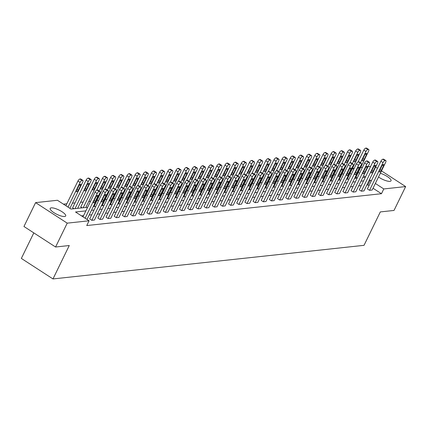 <?xml version="1.0" encoding="UTF-8"?>
<svg xmlns="http://www.w3.org/2000/svg" width="427" height="427" viewBox="0 0 427 427"><rect width="100%" height="100%" fill="white"/><g stroke="black" fill="none" stroke-linecap="round" stroke-linejoin="round"><path stroke-width="0.64" d="M380.324 173.282A8.62 2.391 -154 0 1 388.074 177.061A8.62 2.391 -154 0 1 391.041 180.808A8.62 2.391 -154 0 1 389.958 181.352A8.62 2.391 -154 0 1 378.509 176.997M64.616 216.51A8.62 2.391 -154 0 1 55.329 213.511A8.62 2.391 -154 0 1 50.199 208.408A8.62 2.391 -154 0 1 51.283 207.858A8.62 2.391 -154 0 1 60.57 210.863A8.62 2.391 -154 0 1 65.699 215.966A8.62 2.391 -154 0 1 64.616 216.51M33.808 232.886L21.35 258.426L52.98 278.938L364.028 245.328L380.318 211.92L394.014 210.442L405.65 186.578L383.793 188.942L375.354 183.466M52.98 278.938L69.27 245.53L55.579 247.009L23.955 226.497L35.59 202.633L57.448 200.274L70.999 209.059L87.658 207.26M343.799 173.853L341.968 174.051M335.633 174.734L333.797 174.931M327.466 175.62L325.63 175.817M319.3 176.5L317.464 176.698M311.128 177.381L309.297 177.579M302.962 178.267L301.126 178.465M294.795 179.148L292.959 179.345M286.629 180.029L284.793 180.226M278.457 180.915L276.627 181.112M270.291 181.795L268.46 181.993M262.125 182.676L260.289 182.879M253.958 183.562L252.122 183.759M245.792 184.443L243.956 184.64M237.62 185.323L235.789 185.526M229.454 186.209L227.618 186.407M221.287 187.09L219.451 187.288M213.121 187.971L211.285 188.174M204.949 188.857L203.119 189.054M196.783 189.737L194.947 189.935M188.617 190.623L186.78 190.821M180.45 191.504L178.614 191.702M172.284 192.385L170.448 192.582M164.112 193.271L162.281 193.468M155.946 194.152L154.11 194.349M147.779 195.032L145.943 195.23M139.613 195.918L137.777 196.116M131.441 196.799L129.611 196.996M123.275 197.68L121.439 197.877M115.109 198.566L113.272 198.763M106.942 199.446L105.106 199.644M98.776 200.327L96.94 200.53M90.604 201.213L88.773 201.411M83.185 202.014L80.602 202.291M75.019 202.894L72.435 203.177M66.847 203.78L63.426 204.149M352.462 168.398L354.298 168.195M360.628 167.512L362.464 167.315M368.053 166.711L370.631 166.434M375.6 167.09L377.457 168.297M381.482 170.901L405.65 186.578M55.579 247.009L67.22 223.15L35.59 202.633M377.649 161.475L375.509 160.088A2.21 0.854 -57 0 0 375.242 160.034L374.714 160.088A2.21 0.854 -57 0 0 372.739 162.111L359.23 189.812L361.365 191.195L374.874 163.498A2.21 0.854 123 0 1 376.854 161.475L377.377 161.422A2.21 0.854 123 0 1 377.649 161.475A2.21 0.854 123 0 1 377.495 163.215L363.985 190.912L361.365 191.195M361.311 163.237L359.176 161.854A2.21 0.854 -57 0 0 358.904 161.801L358.381 161.854A2.21 0.854 -57 0 0 356.401 163.877L342.892 191.574L345.032 192.961L358.541 165.265A2.21 0.854 123 0 1 360.516 163.242L361.039 163.183A2.21 0.854 123 0 1 361.311 163.237A2.21 0.854 123 0 1 361.157 164.982L347.647 192.678L345.032 192.961M344.979 165.003L342.844 163.616A2.21 0.854 -57 0 0 342.571 163.562L342.048 163.621A2.21 0.854 -57 0 0 340.068 165.644L326.559 193.34L328.694 194.728L342.203 167.026A2.21 0.854 123 0 1 344.183 165.009L344.706 164.95A2.21 0.854 123 0 1 344.979 165.003A2.21 0.854 123 0 1 344.824 166.743L331.315 194.445L328.694 194.728M328.641 166.77L326.506 165.382A2.21 0.854 -57 0 0 326.233 165.329L325.71 165.388A2.21 0.854 -57 0 0 323.73 167.405L310.221 195.107L312.361 196.489L325.87 168.793A2.21 0.854 123 0 1 327.845 166.77L328.374 166.717A2.21 0.854 123 0 1 328.641 166.77A2.21 0.854 123 0 1 328.486 168.51L314.977 196.207L312.361 196.489M312.308 168.532L310.173 167.149A2.21 0.854 -57 0 0 309.901 167.096L309.378 167.149A2.21 0.854 -57 0 0 307.397 169.172L293.888 196.868L296.023 198.256L309.532 170.56A2.21 0.854 123 0 1 311.513 168.537L312.036 168.478A2.21 0.854 123 0 1 312.308 168.532A2.21 0.854 123 0 1 312.153 170.277L298.644 197.973L296.023 198.256M295.975 170.298L293.835 168.911A2.21 0.854 -57 0 0 293.562 168.857L293.039 168.916A2.21 0.854 -57 0 0 291.065 170.939L277.555 198.635L279.69 200.023L293.2 172.321A2.21 0.854 123 0 1 295.18 170.304L295.703 170.245A2.21 0.854 123 0 1 295.975 170.298A2.21 0.854 123 0 1 295.815 172.038L282.306 199.74L279.69 200.023M279.637 172.065L277.502 170.677A2.21 0.854 -57 0 0 277.23 170.624L276.707 170.683A2.21 0.854 -57 0 0 274.726 172.7L261.217 200.402L263.352 201.79L276.867 174.088A2.21 0.854 123 0 1 278.842 172.065L279.365 172.012A2.21 0.854 123 0 1 279.637 172.065A2.21 0.854 123 0 1 279.482 173.805L265.973 201.507L263.352 201.79M263.304 173.832L261.164 172.444A2.21 0.854 -57 0 0 260.892 172.391L260.369 172.444A2.21 0.854 -57 0 0 258.394 174.467L244.884 202.168L247.019 203.551L260.529 175.855A2.21 0.854 123 0 1 262.509 173.832L263.032 173.773A2.21 0.854 123 0 1 263.304 173.832A2.21 0.854 123 0 1 263.149 175.572L249.635 203.268L247.019 203.551M246.966 175.593L244.831 174.211A2.21 0.854 -57 0 0 244.559 174.152L244.036 174.211A2.21 0.854 -57 0 0 242.056 176.234L228.546 203.93L230.687 205.318L244.196 177.621A2.21 0.854 123 0 1 246.171 175.598L246.694 175.54A2.21 0.854 123 0 1 246.966 175.593A2.21 0.854 123 0 1 246.811 177.338L233.302 205.035L230.687 205.318M230.633 177.36L228.493 175.972A2.21 0.854 -57 0 0 228.221 175.919L227.698 175.977A2.21 0.854 -57 0 0 225.723 178L212.214 205.697L214.349 207.084L227.858 179.383A2.21 0.854 123 0 1 229.838 177.36L230.361 177.306A2.21 0.854 123 0 1 230.633 177.36A2.21 0.854 123 0 1 230.479 179.1L216.969 206.801L214.349 207.084M214.295 179.126L212.16 177.739A2.21 0.854 -57 0 0 211.888 177.685L211.365 177.739A2.21 0.854 -57 0 0 209.385 179.762L195.876 207.463L198.016 208.846L211.525 181.149A2.21 0.854 123 0 1 213.5 179.126L214.023 179.068A2.21 0.854 123 0 1 214.295 179.126A2.21 0.854 123 0 1 214.14 180.867L200.631 208.563L198.016 208.846M197.963 180.888L195.828 179.505A2.21 0.854 -57 0 0 195.555 179.452L195.032 179.505A2.21 0.854 -57 0 0 193.052 181.528L179.543 209.225L181.678 210.612L195.187 182.916A2.21 0.854 123 0 1 197.167 180.893L197.69 180.834A2.21 0.854 123 0 1 197.963 180.888A2.21 0.854 123 0 1 197.808 182.633L184.299 210.33L181.678 210.612M181.624 182.655L179.489 181.267A2.21 0.854 -57 0 0 179.217 181.213L178.694 181.272A2.21 0.854 -57 0 0 176.714 183.295L163.205 210.991L165.345 212.379L178.854 184.677A2.21 0.854 123 0 1 180.829 182.655L181.358 182.601A2.21 0.854 123 0 1 181.624 182.655A2.21 0.854 123 0 1 181.47 184.395L167.96 212.096L165.345 212.379M165.292 184.421L163.157 183.034A2.21 0.854 -57 0 0 162.884 182.98L162.361 183.034A2.21 0.854 -57 0 0 160.381 185.056L146.872 212.758L149.007 214.14L162.516 186.444A2.21 0.854 123 0 1 164.496 184.421L165.019 184.368A2.21 0.854 123 0 1 165.292 184.421A2.21 0.854 123 0 1 165.137 186.161L151.628 213.858L149.007 214.14M148.959 186.183L146.819 184.8A2.21 0.854 -57 0 0 146.546 184.747L146.023 184.8A2.21 0.854 -57 0 0 144.048 186.823L130.534 214.519L132.674 215.907L146.183 188.211A2.21 0.854 123 0 1 148.164 186.188L148.687 186.129A2.21 0.854 123 0 1 148.959 186.183A2.21 0.854 123 0 1 148.799 187.928L135.29 215.624L132.674 215.907M132.621 187.949L130.486 186.562A2.21 0.854 -57 0 0 130.214 186.508L129.691 186.567A2.21 0.854 -57 0 0 127.71 188.59L114.201 216.286L116.336 217.674L129.845 189.972A2.21 0.854 123 0 1 131.826 187.955L132.349 187.896A2.21 0.854 123 0 1 132.621 187.949A2.21 0.854 123 0 1 132.466 189.689L118.957 217.391L116.336 217.674M116.288 189.716L114.148 188.328A2.21 0.854 -57 0 0 113.876 188.275L113.352 188.334A2.21 0.854 -57 0 0 111.378 190.351L97.868 218.053L100.003 219.441L113.513 191.739A2.21 0.854 123 0 1 115.493 189.716L116.016 189.663A2.21 0.854 123 0 1 116.288 189.716A2.21 0.854 123 0 1 116.133 191.456L102.619 219.158L100.003 219.441M369.003 185.633L367.914 184.928L366.846 185.04M361.258 185.644L358.68 185.926M353.092 186.53L350.514 186.807M344.925 187.41L342.342 187.688M336.759 188.291L334.176 188.574M328.587 189.177L326.009 189.455M320.421 190.058L317.843 190.335M312.254 190.938L309.676 191.221M304.088 191.824L301.505 192.102M295.922 192.705L293.338 192.983M287.75 193.591L285.172 193.869M279.584 194.472L277.006 194.749M271.417 195.352L268.834 195.63M263.251 196.239L260.667 196.516M255.079 197.119L252.501 197.397M246.913 198L244.335 198.283M238.746 198.886L236.168 199.163M230.58 199.767L227.997 200.044M222.414 200.647L219.83 200.93M214.242 201.533L211.664 201.811M206.076 202.414L203.498 202.692M197.909 203.295L195.326 203.578M189.743 204.181L187.159 204.458M181.571 205.061L178.993 205.339M173.405 205.942L170.827 206.225M165.238 206.828L162.66 207.106M157.072 207.709L154.489 207.986M148.906 208.589L146.322 208.872M140.734 209.476L138.156 209.753M132.567 210.356L129.989 210.634M124.401 211.237L121.818 211.52M116.235 212.123L113.651 212.4M108.063 213.004L105.485 213.281M99.897 213.89L97.319 214.167M91.73 214.77L89.152 215.048M83.564 215.651L81.504 215.875M85.891 210.879L75.531 212L89.078 220.786L86.75 225.557L381.466 193.714L373.022 188.243M108.116 190.597L105.981 189.214A2.21 0.854 -57 0 0 105.709 189.156L105.186 189.214A2.21 0.854 -57 0 0 103.206 191.237L89.697 218.934L91.837 220.321L105.346 192.62A2.21 0.854 123 0 1 107.321 190.602L107.85 190.543A2.21 0.854 123 0 1 108.116 190.597A2.21 0.854 123 0 1 107.962 192.337L94.452 220.038L91.837 220.321M124.454 188.83L122.319 187.448A2.21 0.854 -57 0 0 122.047 187.394L121.519 187.448A2.21 0.854 -57 0 0 119.544 189.471L106.035 217.172L108.17 218.555L121.679 190.858A2.21 0.854 123 0 1 123.659 188.835L124.182 188.777A2.21 0.854 123 0 1 124.454 188.83A2.21 0.854 123 0 1 124.3 190.575L110.79 218.272L108.17 218.555M140.787 187.069L138.652 185.681A2.21 0.854 -57 0 0 138.38 185.628L137.857 185.686A2.21 0.854 -57 0 0 135.877 187.704L122.368 215.405L124.508 216.788L138.017 189.092A2.21 0.854 123 0 1 139.992 187.069L140.515 187.015A2.21 0.854 123 0 1 140.787 187.069A2.21 0.854 123 0 1 140.632 188.809L127.123 216.51L124.508 216.788M157.125 185.302L154.985 183.914A2.21 0.854 -57 0 0 154.713 183.861L154.19 183.92A2.21 0.854 -57 0 0 152.215 185.942L138.706 213.639L140.841 215.027L154.35 187.325A2.21 0.854 123 0 1 156.33 185.307L156.853 185.249A2.21 0.854 123 0 1 157.125 185.302A2.21 0.854 123 0 1 156.971 187.042L143.461 214.744L140.841 215.027M173.458 183.535L171.323 182.153A2.21 0.854 -57 0 0 171.051 182.099L170.528 182.153A2.21 0.854 -57 0 0 168.548 184.176L155.038 211.872L157.179 213.26L170.688 185.564A2.21 0.854 123 0 1 172.663 183.541L173.186 183.482A2.21 0.854 123 0 1 173.458 183.535A2.21 0.854 123 0 1 173.303 185.281L159.794 212.977L157.179 213.26M189.796 181.774L187.656 180.386A2.21 0.854 -57 0 0 187.384 180.333L186.861 180.386A2.21 0.854 -57 0 0 184.886 182.409L171.376 210.111L173.511 211.493L187.021 183.797A2.21 0.854 123 0 1 189.001 181.774L189.524 181.721A2.21 0.854 123 0 1 189.796 181.774A2.21 0.854 123 0 1 189.641 183.514L176.127 211.21L173.511 211.493M206.129 180.007L203.994 178.619A2.21 0.854 -57 0 0 203.722 178.566L203.199 178.625A2.21 0.854 -57 0 0 201.218 180.648L187.709 208.344L189.844 209.732L203.359 182.03A2.21 0.854 123 0 1 205.334 180.007L205.857 179.954A2.21 0.854 123 0 1 206.129 180.007A2.21 0.854 123 0 1 205.974 181.747L192.465 209.449L189.844 209.732M222.467 178.24L220.327 176.858A2.21 0.854 -57 0 0 220.054 176.799L219.531 176.858A2.21 0.854 -57 0 0 217.556 178.881L204.042 206.577L206.182 207.965L219.691 180.269A2.21 0.854 123 0 1 221.672 178.246L222.195 178.187A2.21 0.854 123 0 1 222.467 178.24A2.21 0.854 123 0 1 222.307 179.986L208.798 207.682L206.182 207.965M238.8 176.479L236.665 175.091A2.21 0.854 -57 0 0 236.393 175.038L235.869 175.091A2.21 0.854 -57 0 0 233.889 177.114L220.38 204.816L222.515 206.198L236.024 178.502A2.21 0.854 123 0 1 238.004 176.479L238.528 176.42A2.21 0.854 123 0 1 238.8 176.479A2.21 0.854 123 0 1 238.645 178.219L225.136 205.915L222.515 206.198M255.132 174.712L252.997 173.325A2.21 0.854 -57 0 0 252.725 173.271L252.202 173.33A2.21 0.854 -57 0 0 250.222 175.353L236.713 203.049L238.853 204.437L252.362 176.735A2.21 0.854 123 0 1 254.337 174.712L254.866 174.659A2.21 0.854 123 0 1 255.132 174.712A2.21 0.854 123 0 1 254.978 176.452L241.468 204.154L238.853 204.437M271.471 172.946L269.336 171.563A2.21 0.854 -57 0 0 269.063 171.505L268.54 171.563A2.21 0.854 -57 0 0 266.56 173.586L253.051 201.282L255.186 202.67L268.695 174.969A2.21 0.854 123 0 1 270.675 172.951L271.198 172.892A2.21 0.854 123 0 1 271.471 172.946A2.21 0.854 123 0 1 271.316 174.686L257.807 202.387L255.186 202.67M287.803 171.184L285.668 169.797A2.21 0.854 -57 0 0 285.396 169.743L284.873 169.797A2.21 0.854 -57 0 0 282.893 171.819L269.384 199.521L271.524 200.903L285.033 173.207A2.21 0.854 123 0 1 287.008 171.184L287.531 171.126A2.21 0.854 123 0 1 287.803 171.184A2.21 0.854 123 0 1 287.649 172.924L274.139 200.621L271.524 200.903M304.141 169.418L302.001 168.03A2.21 0.854 -57 0 0 301.729 167.976L301.206 168.035A2.21 0.854 -57 0 0 299.231 170.053L285.722 197.754L287.857 199.142L301.366 171.44A2.21 0.854 123 0 1 303.346 169.418L303.869 169.364A2.21 0.854 123 0 1 304.141 169.418A2.21 0.854 123 0 1 303.987 171.158L290.477 198.859L287.857 199.142M320.474 167.651L318.339 166.263A2.21 0.854 -57 0 0 318.067 166.21L317.544 166.268A2.21 0.854 -57 0 0 315.564 168.291L302.054 195.988L304.195 197.375L317.704 169.674A2.21 0.854 123 0 1 319.679 167.656L320.202 167.597A2.21 0.854 123 0 1 320.474 167.651A2.21 0.854 123 0 1 320.319 169.391L306.81 197.093L304.195 197.375M336.812 165.884L334.672 164.502A2.21 0.854 -57 0 0 334.4 164.448L333.877 164.502A2.21 0.854 -57 0 0 331.902 166.525L318.393 194.221L320.528 195.609L334.037 167.912A2.21 0.854 123 0 1 336.017 165.889L336.54 165.831A2.21 0.854 123 0 1 336.812 165.884A2.21 0.854 123 0 1 336.657 167.63L323.143 195.326L320.528 195.609M353.145 164.123L351.01 162.735A2.21 0.854 -57 0 0 350.738 162.682L350.215 162.735A2.21 0.854 -57 0 0 348.235 164.758L334.725 192.46L336.86 193.842L350.375 166.146A2.21 0.854 123 0 1 352.35 164.123L352.873 164.069A2.21 0.854 123 0 1 353.145 164.123A2.21 0.854 123 0 1 352.99 165.863L339.481 193.559L336.86 193.842M369.483 162.356L367.343 160.968A2.21 0.854 -57 0 0 367.071 160.915L366.547 160.974A2.21 0.854 -57 0 0 364.573 162.997L351.063 190.693L353.198 192.081L366.708 164.379A2.21 0.854 123 0 1 368.688 162.356L369.211 162.303A2.21 0.854 123 0 1 369.483 162.356A2.21 0.854 123 0 1 369.323 164.096L355.814 191.798L353.198 192.081M385.816 160.589L383.681 159.207A2.21 0.854 -57 0 0 383.409 159.148L382.886 159.207A2.21 0.854 -57 0 0 380.905 161.23L367.396 188.926L369.531 190.314L383.04 162.618A2.21 0.854 123 0 1 385.021 160.595L385.544 160.536A2.21 0.854 123 0 1 385.816 160.589A2.21 0.854 123 0 1 385.661 162.335L372.152 190.031L369.531 190.314M381.466 193.714L383.793 188.942M89.078 220.786L67.22 223.15M371.33 180.861L370.241 180.157L369.174 180.269M365.453 177.05L363.596 175.844M359.577 173.234L358.253 172.38M353.695 169.423L352.376 168.569M93.241 206.657L95.824 206.38M101.412 205.777L103.991 205.494M109.579 204.891L112.157 204.613M117.745 204.01L120.323 203.732M125.912 203.129L128.495 202.846M134.078 202.243L136.661 201.966M142.25 201.363L144.828 201.085M150.416 200.482L152.994 200.199M158.582 199.596L161.166 199.318M166.749 198.715L169.332 198.438M174.921 197.834L177.499 197.552M183.087 196.948L185.665 196.671M191.253 196.068L193.831 195.79M199.42 195.187L202.003 194.904M207.586 194.301L210.169 194.023M215.758 193.42L218.336 193.143M223.924 192.534L226.502 192.257M232.091 191.654L234.674 191.376M240.257 190.773L242.84 190.495M248.429 189.887L251.007 189.609M256.595 189.006L259.173 188.729M264.761 188.126L267.339 187.843M272.928 187.239L275.511 186.962M281.094 186.359L283.677 186.081M289.266 185.478L291.844 185.195M297.432 184.592L300.01 184.315M305.599 183.711L308.182 183.434M313.765 182.831L316.348 182.548M321.937 181.945L324.515 181.667M330.103 181.064L332.681 180.786M338.269 180.183L340.847 179.9M346.436 179.297L349.019 179.02M354.602 178.417L357.185 178.139M362.774 177.536L365.352 177.253M363.585 180.872L361.007 181.155M355.419 181.758L352.841 182.035M347.252 182.639L344.674 182.916M339.086 183.519L336.503 183.802M330.92 184.405L328.336 184.683M322.748 185.286L320.17 185.564M314.582 186.167L312.004 186.45M306.415 187.053L303.832 187.33M298.249 187.933L295.665 188.211M290.077 188.814L287.499 189.097M281.911 189.7L279.333 189.978M273.744 190.581L271.166 190.858M265.578 191.461L262.995 191.744M257.412 192.347L254.828 192.625M249.24 193.228L246.662 193.506M241.074 194.114L238.496 194.392M232.907 194.995L230.324 195.272M224.741 195.876L222.157 196.153M216.569 196.762L213.991 197.039M208.403 197.642L205.825 197.92M200.236 198.523L197.658 198.801M192.07 199.409L189.487 199.687M183.904 200.29L181.32 200.567M175.732 201.17L173.154 201.453M167.565 202.056L164.987 202.334M159.399 202.937L156.816 203.215M151.233 203.818L148.649 204.101M143.061 204.704L140.483 204.981M134.895 205.584L132.317 205.862M126.728 206.465L124.15 206.748M118.562 207.351L115.979 207.629M110.39 208.232L107.812 208.509M102.224 209.113L99.646 209.395M94.057 209.999L91.479 210.276M357.25 178.011L355.926 177.152M351.368 174.195L350.049 173.341M82.144 207.858L80.767 206.962L94.276 179.265A2.21 0.854 -57 0 1 96.256 177.242L96.78 177.189A2.21 0.854 -57 0 1 97.052 177.242L99.192 178.625A2.21 0.854 123 0 0 98.92 178.571L98.391 178.63A2.21 0.854 123 0 0 96.417 180.653L94.276 179.265M73.978 208.739L72.601 207.848L86.11 180.146A2.21 0.854 -57 0 1 88.09 178.123L88.613 178.07A2.21 0.854 -57 0 1 88.885 178.123L91.02 179.511A2.21 0.854 123 0 0 90.748 179.457L90.225 179.511A2.21 0.854 123 0 0 88.25 181.534L86.11 180.146M367.914 184.928L370.241 180.157M85.122 218.224L97.18 193.506A2.21 0.854 123 0 1 99.155 191.483L99.678 191.424A2.21 0.854 123 0 1 99.95 191.483A2.21 0.854 123 0 1 99.795 193.223L87.007 219.446M99.95 191.483L97.815 190.095A2.21 0.854 -57 0 0 97.543 190.042L97.02 190.095A2.21 0.854 -57 0 0 95.04 192.118L82.987 216.836M95.974 196.89A1.767 0.683 -57 0 1 97.772 195.315A1.767 0.683 -57 0 1 97.65 196.708L95.413 201.288A1.767 0.683 -57 0 1 93.614 202.862A1.767 0.683 -57 0 1 93.737 201.469L95.974 196.89M68.026 207.132L80.079 182.414A2.21 0.854 123 0 1 82.059 180.397L82.582 180.338A2.21 0.854 123 0 1 82.854 180.391A2.21 0.854 123 0 1 82.699 182.132L69.911 208.355M65.886 205.745L77.944 181.032A2.21 0.854 -57 0 1 79.924 179.009L80.447 178.95A2.21 0.854 -57 0 1 80.719 179.004L82.854 180.391M78.878 185.804L76.641 190.383A1.767 0.683 123 0 0 76.518 191.776A1.767 0.683 123 0 0 78.317 190.202L80.554 185.622A1.767 0.683 123 0 0 80.676 184.229A1.767 0.683 123 0 0 78.878 185.804M104.14 196.009A1.767 0.683 -57 0 1 105.939 194.434A1.767 0.683 -57 0 1 105.816 195.828L103.58 200.407A1.767 0.683 -57 0 1 101.781 201.982A1.767 0.683 -57 0 1 101.904 200.589L104.14 196.009M112.306 195.123A1.767 0.683 -57 0 1 114.11 193.548A1.767 0.683 -57 0 1 113.982 194.942L111.751 199.526A1.767 0.683 -57 0 1 109.947 201.101A1.767 0.683 -57 0 1 110.075 199.708L112.306 195.123M91.02 179.511A2.21 0.854 123 0 1 90.866 181.251L77.655 208.344M75.035 208.627L88.25 181.534M87.044 184.918L84.808 189.503A1.767 0.683 123 0 0 84.685 190.896A1.767 0.683 123 0 0 86.484 189.321L88.72 184.736A1.767 0.683 123 0 0 88.843 183.343A1.767 0.683 123 0 0 87.044 184.918M99.192 178.625A2.21 0.854 123 0 1 99.032 180.37L85.822 207.458M83.201 207.741L96.417 180.653M95.21 184.037L92.979 188.617A1.767 0.683 123 0 0 92.851 190.01A1.767 0.683 123 0 0 94.65 188.435L96.886 183.856A1.767 0.683 123 0 0 97.009 182.462A1.767 0.683 123 0 0 95.21 184.037M120.478 194.242A1.767 0.683 -57 0 1 122.277 192.668A1.767 0.683 -57 0 1 122.149 194.061L119.918 198.64A1.767 0.683 -57 0 1 118.119 200.215A1.767 0.683 -57 0 1 118.242 198.822L120.478 194.242M99.133 190.949L104.583 179.767A2.21 0.854 123 0 1 106.563 177.744L107.086 177.691A2.21 0.854 123 0 1 107.358 177.744A2.21 0.854 123 0 1 107.204 179.484L93.988 206.577M96.678 190.212L102.448 178.385A2.21 0.854 -57 0 1 104.423 176.362L104.946 176.303A2.21 0.854 -57 0 1 105.218 176.356L107.358 177.744M103.377 183.156L101.146 187.736A1.767 0.683 123 0 0 101.018 189.129A1.767 0.683 123 0 0 102.822 187.554L105.053 182.975A1.767 0.683 123 0 0 105.181 181.582A1.767 0.683 123 0 0 103.377 183.156M128.644 193.362A1.767 0.683 -57 0 1 130.443 191.787A1.767 0.683 -57 0 1 130.32 193.18L128.084 197.76A1.767 0.683 -57 0 1 126.285 199.334A1.767 0.683 -57 0 1 126.408 197.941L128.644 193.362M107.3 190.068L112.749 178.886A2.21 0.854 123 0 1 114.73 176.863L115.253 176.81A2.21 0.854 123 0 1 115.525 176.863A2.21 0.854 123 0 1 115.37 178.603L102.154 205.697M104.845 189.326L110.614 177.499A2.21 0.854 -57 0 1 112.595 175.476L113.118 175.422A2.21 0.854 -57 0 1 113.39 175.476L115.525 176.863M111.548 182.27L109.312 186.855A1.767 0.683 123 0 0 109.189 188.248A1.767 0.683 123 0 0 110.988 186.674L113.224 182.089A1.767 0.683 123 0 0 113.347 180.696A1.767 0.683 123 0 0 111.548 182.27M136.811 192.476A1.767 0.683 -57 0 1 138.61 190.901A1.767 0.683 -57 0 1 138.487 192.294L136.25 196.879A1.767 0.683 -57 0 1 134.452 198.454A1.767 0.683 -57 0 1 134.574 197.06L136.811 192.476M115.466 189.182L120.921 178.006A2.21 0.854 123 0 1 122.896 175.983L123.419 175.924A2.21 0.854 123 0 1 123.691 175.977A2.21 0.854 123 0 1 123.536 177.723L110.321 204.811M113.011 188.446L118.781 176.618A2.21 0.854 -57 0 1 120.761 174.595L121.284 174.536A2.21 0.854 -57 0 1 121.556 174.595L123.691 175.977M119.715 181.39L117.478 185.969A1.767 0.683 123 0 0 117.356 187.362A1.767 0.683 123 0 0 119.154 185.788L121.391 181.208A1.767 0.683 123 0 0 121.514 179.815A1.767 0.683 123 0 0 119.715 181.39M144.977 191.595A1.767 0.683 -57 0 1 146.776 190.02A1.767 0.683 -57 0 1 146.653 191.413L144.417 195.993A1.767 0.683 -57 0 1 142.618 197.568A1.767 0.683 -57 0 1 142.746 196.174L144.977 191.595M123.633 188.302L129.087 177.12A2.21 0.854 123 0 1 131.062 175.097L131.585 175.043A2.21 0.854 123 0 1 131.858 175.097A2.21 0.854 123 0 1 131.703 176.837L118.492 203.93M121.183 187.56L126.947 175.737A2.21 0.854 -57 0 1 128.927 173.714L129.45 173.656A2.21 0.854 -57 0 1 129.723 173.709L131.858 175.097M127.881 180.504L125.645 185.088A1.767 0.683 123 0 0 125.522 186.482A1.767 0.683 123 0 0 127.321 184.907L129.557 180.327A1.767 0.683 123 0 0 129.68 178.934A1.767 0.683 123 0 0 127.881 180.504M153.144 190.714A1.767 0.683 -57 0 1 154.948 189.14A1.767 0.683 -57 0 1 154.82 190.533L152.588 195.112A1.767 0.683 -57 0 1 150.784 196.687A1.767 0.683 -57 0 1 150.912 195.294L153.144 190.714M131.799 187.416L137.254 176.239A2.21 0.854 123 0 1 139.234 174.216L139.757 174.157A2.21 0.854 123 0 1 140.029 174.216A2.21 0.854 123 0 1 139.869 175.956L126.659 203.049M129.349 186.679L135.119 174.851A2.21 0.854 -57 0 1 137.094 172.828L137.617 172.775A2.21 0.854 -57 0 1 137.889 172.828L140.029 174.216M136.048 179.623L133.816 184.202A1.767 0.683 123 0 0 133.688 185.596A1.767 0.683 123 0 0 135.492 184.026L137.724 179.441A1.767 0.683 123 0 0 137.852 178.048A1.767 0.683 123 0 0 136.048 179.623M161.315 189.828A1.767 0.683 -57 0 1 163.114 188.254A1.767 0.683 -57 0 1 162.991 189.647L160.755 194.232A1.767 0.683 -57 0 1 158.956 195.806A1.767 0.683 -57 0 1 159.079 194.413L161.315 189.828M139.971 186.535L145.42 175.358A2.21 0.854 123 0 1 147.4 173.335L147.923 173.277A2.21 0.854 123 0 1 148.196 173.33A2.21 0.854 123 0 1 148.041 175.075L134.825 202.163M137.515 185.798L143.285 173.97A2.21 0.854 -57 0 1 145.26 171.948L145.788 171.889A2.21 0.854 -57 0 1 146.055 171.948L148.196 173.33M144.219 178.742L141.983 183.322A1.767 0.683 123 0 0 141.86 184.715A1.767 0.683 123 0 0 143.659 183.14L145.89 178.561A1.767 0.683 123 0 0 146.018 177.168A1.767 0.683 123 0 0 144.219 178.742M169.482 188.947A1.767 0.683 -57 0 1 171.28 187.373A1.767 0.683 -57 0 1 171.158 188.766L168.921 193.346A1.767 0.683 -57 0 1 167.122 194.92A1.767 0.683 -57 0 1 167.245 193.527L169.482 188.947M177.648 188.067A1.767 0.683 -57 0 1 179.447 186.492A1.767 0.683 -57 0 1 179.324 187.885L177.088 192.465A1.767 0.683 -57 0 1 175.289 194.039A1.767 0.683 -57 0 1 175.412 192.646L177.648 188.067M185.814 187.181A1.767 0.683 -57 0 1 187.618 185.606A1.767 0.683 -57 0 1 187.49 186.999L185.259 191.584A1.767 0.683 -57 0 1 183.455 193.159A1.767 0.683 -57 0 1 183.583 191.766L185.814 187.181M193.986 186.3A1.767 0.683 -57 0 1 195.785 184.726A1.767 0.683 -57 0 1 195.657 186.119L193.426 190.698A1.767 0.683 -57 0 1 191.627 192.273A1.767 0.683 -57 0 1 191.75 190.88L193.986 186.3M202.152 185.419A1.767 0.683 -57 0 1 203.951 183.845A1.767 0.683 -57 0 1 203.828 185.238L201.592 189.818A1.767 0.683 -57 0 1 199.793 191.392A1.767 0.683 -57 0 1 199.916 189.999L202.152 185.419M210.319 184.533A1.767 0.683 -57 0 1 212.118 182.959A1.767 0.683 -57 0 1 211.995 184.352L209.758 188.937A1.767 0.683 -57 0 1 207.96 190.511A1.767 0.683 -57 0 1 208.082 189.118L210.319 184.533M218.485 183.653A1.767 0.683 -57 0 1 220.284 182.078A1.767 0.683 -57 0 1 220.161 183.471L217.925 188.051A1.767 0.683 -57 0 1 216.126 189.625A1.767 0.683 -57 0 1 216.254 188.232L218.485 183.653M226.652 182.767A1.767 0.683 -57 0 1 228.456 181.197A1.767 0.683 -57 0 1 228.328 182.591L226.096 187.17A1.767 0.683 -57 0 1 224.292 188.745A1.767 0.683 -57 0 1 224.421 187.352L226.652 182.767M234.823 181.886A1.767 0.683 -57 0 1 236.622 180.311A1.767 0.683 -57 0 1 236.499 181.705L234.263 186.289A1.767 0.683 -57 0 1 232.464 187.859A1.767 0.683 -57 0 1 232.587 186.466L234.823 181.886M242.99 181.005A1.767 0.683 -57 0 1 244.788 179.431A1.767 0.683 -57 0 1 244.666 180.824L242.429 185.403A1.767 0.683 -57 0 1 240.631 186.978A1.767 0.683 -57 0 1 240.753 185.585L242.99 181.005M148.137 185.654L153.587 174.472A2.21 0.854 123 0 1 155.567 172.449L156.09 172.396A2.21 0.854 123 0 1 156.362 172.449A2.21 0.854 123 0 1 156.207 174.189L142.992 201.282M145.682 184.912L151.452 173.09A2.21 0.854 -57 0 1 153.432 171.067L153.955 171.008A2.21 0.854 -57 0 1 154.227 171.062L156.362 172.449M152.386 177.856L150.149 182.441A1.767 0.683 123 0 0 150.026 183.834A1.767 0.683 123 0 0 151.825 182.26L154.062 177.68A1.767 0.683 123 0 0 154.184 176.282A1.767 0.683 123 0 0 152.386 177.856M156.303 184.768L161.758 173.592A2.21 0.854 123 0 1 163.733 171.569L164.256 171.51A2.21 0.854 123 0 1 164.528 171.569A2.21 0.854 123 0 1 164.374 173.309L151.163 200.396M153.848 184.032L159.618 172.204A2.21 0.854 -57 0 1 161.598 170.181L162.121 170.127A2.21 0.854 -57 0 1 162.393 170.181L164.528 171.569M160.552 176.975L158.316 181.555A1.767 0.683 123 0 0 158.193 182.948A1.767 0.683 123 0 0 159.992 181.379L162.228 176.794A1.767 0.683 123 0 0 162.351 175.401A1.767 0.683 123 0 0 160.552 176.975M164.47 183.888L169.925 172.711A2.21 0.854 123 0 1 171.905 170.688L172.428 170.629A2.21 0.854 123 0 1 172.7 170.683A2.21 0.854 123 0 1 172.54 172.428L159.33 199.516M162.02 183.151L167.784 171.323A2.21 0.854 -57 0 1 169.765 169.3L170.288 169.241A2.21 0.854 -57 0 1 170.56 169.3L172.7 170.683M168.718 176.095L166.487 180.674A1.767 0.683 123 0 0 166.359 182.067A1.767 0.683 123 0 0 168.158 180.493L170.394 175.913A1.767 0.683 123 0 0 170.517 174.52A1.767 0.683 123 0 0 168.718 176.095M172.641 183.007L178.091 171.825A2.21 0.854 123 0 1 180.071 169.802L180.594 169.749A2.21 0.854 123 0 1 180.867 169.802A2.21 0.854 123 0 1 180.712 171.542L167.496 198.635M170.186 182.265L175.956 170.437A2.21 0.854 -57 0 1 177.931 168.419L178.454 168.361A2.21 0.854 -57 0 1 178.726 168.414L180.867 169.802M176.885 175.209L174.654 179.794A1.767 0.683 123 0 0 174.526 181.187A1.767 0.683 123 0 0 176.33 179.612L178.561 175.027A1.767 0.683 123 0 0 178.689 173.634A1.767 0.683 123 0 0 176.885 175.209M180.808 182.121L186.257 170.944A2.21 0.854 123 0 1 188.238 168.921L188.761 168.862A2.21 0.854 123 0 1 189.033 168.921A2.21 0.854 123 0 1 188.878 170.661L175.662 197.749M178.353 181.384L184.122 169.556A2.21 0.854 -57 0 1 186.103 167.533L186.626 167.48A2.21 0.854 -57 0 1 186.898 167.533L189.033 168.921M185.056 174.328L182.82 178.908A1.767 0.683 123 0 0 182.697 180.301A1.767 0.683 123 0 0 184.496 178.726L186.732 174.147A1.767 0.683 123 0 0 186.855 172.754A1.767 0.683 123 0 0 185.056 174.328M188.974 181.24L194.429 170.058A2.21 0.854 123 0 1 196.404 168.041L196.927 167.982A2.21 0.854 123 0 1 197.199 168.035A2.21 0.854 123 0 1 197.044 169.775L183.829 196.868M186.519 180.504L192.289 168.676A2.21 0.854 -57 0 1 194.269 166.653L194.792 166.594A2.21 0.854 -57 0 1 195.064 166.653L197.199 168.035M193.223 173.447L190.986 178.027A1.767 0.683 123 0 0 190.864 179.42A1.767 0.683 123 0 0 192.662 177.845L194.899 173.266A1.767 0.683 123 0 0 195.022 171.873A1.767 0.683 123 0 0 193.223 173.447M197.141 180.359L202.595 169.177A2.21 0.854 123 0 1 204.57 167.154L205.093 167.101A2.21 0.854 123 0 1 205.366 167.154A2.21 0.854 123 0 1 205.211 168.895L192.001 195.988M194.691 179.618L200.455 167.79A2.21 0.854 -57 0 1 202.435 165.772L202.958 165.713A2.21 0.854 -57 0 1 203.231 165.767L205.366 167.154M201.389 172.561L199.153 177.146A1.767 0.683 123 0 0 199.03 178.539A1.767 0.683 123 0 0 200.829 176.965L203.065 172.38A1.767 0.683 123 0 0 203.188 170.987A1.767 0.683 123 0 0 201.389 172.561M205.307 179.473L210.762 168.297A2.21 0.854 123 0 1 212.742 166.274L213.265 166.215A2.21 0.854 123 0 1 213.537 166.274A2.21 0.854 123 0 1 213.377 168.014L200.167 195.102M202.857 178.737L208.627 166.909A2.21 0.854 -57 0 1 210.602 164.886L211.125 164.833A2.21 0.854 -57 0 1 211.397 164.886L213.537 166.274M209.556 171.681L207.325 176.26A1.767 0.683 123 0 0 207.196 177.653A1.767 0.683 123 0 0 209 176.079L211.232 171.499A1.767 0.683 123 0 0 211.36 170.106A1.767 0.683 123 0 0 209.556 171.681M213.479 178.593L218.928 167.411A2.21 0.854 123 0 1 220.908 165.393L221.432 165.334A2.21 0.854 123 0 1 221.704 165.388A2.21 0.854 123 0 1 221.549 167.128L208.333 194.221M211.023 177.856L216.793 166.028A2.21 0.854 -57 0 1 218.768 164.005L219.297 163.947A2.21 0.854 -57 0 1 219.563 164L221.704 165.388M217.727 170.8L215.491 175.38A1.767 0.683 123 0 0 215.368 176.773A1.767 0.683 123 0 0 217.167 175.198L219.398 170.619A1.767 0.683 123 0 0 219.526 169.225A1.767 0.683 123 0 0 217.727 170.8M221.645 177.712L227.095 166.53A2.21 0.854 123 0 1 229.075 164.507L229.598 164.454A2.21 0.854 123 0 1 229.87 164.507A2.21 0.854 123 0 1 229.715 166.247L216.5 193.34M219.19 176.97L224.96 165.142A2.21 0.854 -57 0 1 226.94 163.125L227.463 163.066A2.21 0.854 -57 0 1 227.735 163.119L229.87 164.507M225.894 169.914L223.657 174.499A1.767 0.683 123 0 0 223.534 175.892A1.767 0.683 123 0 0 225.333 174.317L227.57 169.732A1.767 0.683 123 0 0 227.692 168.339A1.767 0.683 123 0 0 225.894 169.914M251.156 180.119A1.767 0.683 -57 0 1 252.955 178.545A1.767 0.683 -57 0 1 252.832 179.938L250.596 184.523A1.767 0.683 -57 0 1 248.797 186.097A1.767 0.683 -57 0 1 248.92 184.704L251.156 180.119M229.811 176.826L235.266 165.649A2.21 0.854 123 0 1 237.241 163.626L237.764 163.568A2.21 0.854 123 0 1 238.036 163.621A2.21 0.854 123 0 1 237.882 165.366L224.671 192.454M227.356 176.089L233.126 164.262A2.21 0.854 -57 0 1 235.106 162.239L235.629 162.185A2.21 0.854 -57 0 1 235.901 162.239L238.036 163.621M234.06 169.033L231.824 173.613A1.767 0.683 123 0 0 231.701 175.006A1.767 0.683 123 0 0 233.5 173.431L235.736 168.852A1.767 0.683 123 0 0 235.859 167.459A1.767 0.683 123 0 0 234.06 169.033M259.322 179.239A1.767 0.683 -57 0 1 261.127 177.664A1.767 0.683 -57 0 1 260.998 179.057L258.767 183.637A1.767 0.683 -57 0 1 256.963 185.211A1.767 0.683 -57 0 1 257.091 183.818L259.322 179.239M237.978 175.945L243.433 164.763A2.21 0.854 123 0 1 245.413 162.746L245.936 162.687A2.21 0.854 123 0 1 246.208 162.74A2.21 0.854 123 0 1 246.048 164.48L232.838 191.574M235.528 175.209L241.298 163.381A2.21 0.854 -57 0 1 243.273 161.358L243.796 161.299A2.21 0.854 -57 0 1 244.068 161.353L246.208 162.74M242.226 168.153L239.995 172.732A1.767 0.683 123 0 0 239.867 174.125A1.767 0.683 123 0 0 241.666 172.551L243.902 167.971A1.767 0.683 123 0 0 244.025 166.578A1.767 0.683 123 0 0 242.226 168.153M267.494 178.358A1.767 0.683 -57 0 1 269.293 176.783A1.767 0.683 -57 0 1 269.165 178.176L266.934 182.756A1.767 0.683 -57 0 1 265.135 184.331A1.767 0.683 -57 0 1 265.258 182.937L267.494 178.358M246.149 175.065L251.599 163.883A2.21 0.854 123 0 1 253.579 161.86L254.102 161.806A2.21 0.854 123 0 1 254.375 161.86A2.21 0.854 123 0 1 254.22 163.6L241.004 190.693M243.694 174.323L249.464 162.495A2.21 0.854 -57 0 1 251.439 160.472L251.962 160.419A2.21 0.854 -57 0 1 252.234 160.472L254.375 161.86M250.393 167.267L248.162 171.851A1.767 0.683 123 0 0 248.034 173.245A1.767 0.683 123 0 0 249.838 171.67L252.069 167.085A1.767 0.683 123 0 0 252.197 165.692A1.767 0.683 123 0 0 250.393 167.267M275.661 177.472A1.767 0.683 -57 0 1 277.459 175.897A1.767 0.683 -57 0 1 277.337 177.29L275.1 181.875A1.767 0.683 -57 0 1 273.301 183.45A1.767 0.683 -57 0 1 273.424 182.057L275.661 177.472M254.316 174.179L259.765 163.002A2.21 0.854 123 0 1 261.746 160.979L262.269 160.92A2.21 0.854 123 0 1 262.541 160.974A2.21 0.854 123 0 1 262.386 162.719L249.171 189.807M251.861 173.442L257.63 161.614A2.21 0.854 -57 0 1 259.611 159.591L260.134 159.538A2.21 0.854 -57 0 1 260.406 159.591L262.541 160.974M258.565 166.386L256.328 170.965A1.767 0.683 123 0 0 256.205 172.359A1.767 0.683 123 0 0 258.004 170.784L260.24 166.204A1.767 0.683 123 0 0 260.363 164.811A1.767 0.683 123 0 0 258.565 166.386M283.827 176.591A1.767 0.683 -57 0 1 285.626 175.017A1.767 0.683 -57 0 1 285.503 176.41L283.266 180.989A1.767 0.683 -57 0 1 281.468 182.564A1.767 0.683 -57 0 1 281.59 181.171L283.827 176.591M262.482 173.298L267.937 162.116A2.21 0.854 123 0 1 269.912 160.093L270.435 160.04A2.21 0.854 123 0 1 270.707 160.093A2.21 0.854 123 0 1 270.553 161.833L257.337 188.926M260.027 172.561L265.797 160.733A2.21 0.854 -57 0 1 267.777 158.711L268.3 158.652A2.21 0.854 -57 0 1 268.572 158.705L270.707 160.093M266.731 165.505L264.494 170.085A1.767 0.683 123 0 0 264.372 171.478A1.767 0.683 123 0 0 266.17 169.903L268.407 165.324A1.767 0.683 123 0 0 268.53 163.931A1.767 0.683 123 0 0 266.731 165.505M291.993 175.71A1.767 0.683 -57 0 1 293.792 174.136A1.767 0.683 -57 0 1 293.669 175.529L291.438 180.109A1.767 0.683 -57 0 1 289.634 181.683A1.767 0.683 -57 0 1 289.762 180.29L291.993 175.71M270.649 172.417L276.104 161.235A2.21 0.854 123 0 1 278.078 159.212L278.601 159.159A2.21 0.854 123 0 1 278.874 159.212A2.21 0.854 123 0 1 278.719 160.952L265.509 188.045M268.199 171.675L273.963 159.847A2.21 0.854 -57 0 1 275.943 157.825L276.466 157.771A2.21 0.854 -57 0 1 276.739 157.825L278.874 159.212M274.897 164.619L272.661 169.204A1.767 0.683 123 0 0 272.538 170.597A1.767 0.683 123 0 0 274.337 169.023L276.573 164.438A1.767 0.683 123 0 0 276.696 163.045A1.767 0.683 123 0 0 274.897 164.619M300.16 174.824A1.767 0.683 -57 0 1 301.964 173.25A1.767 0.683 -57 0 1 301.836 174.643L299.605 179.228A1.767 0.683 -57 0 1 297.8 180.802A1.767 0.683 -57 0 1 297.929 179.409L300.16 174.824M278.815 171.531L284.27 160.355A2.21 0.854 123 0 1 286.25 158.332L286.773 158.273A2.21 0.854 123 0 1 287.045 158.326A2.21 0.854 123 0 1 286.885 160.072L273.675 187.159M276.365 170.795L282.135 158.967A2.21 0.854 -57 0 1 284.11 156.944L284.633 156.89A2.21 0.854 -57 0 1 284.905 156.944L287.045 158.326M283.064 163.738L280.833 168.318A1.767 0.683 123 0 0 280.704 169.711A1.767 0.683 123 0 0 282.509 168.137L284.74 163.557A1.767 0.683 123 0 0 284.868 162.164A1.767 0.683 123 0 0 283.064 163.738M308.331 173.944A1.767 0.683 -57 0 1 310.13 172.369A1.767 0.683 -57 0 1 310.007 173.762L307.771 178.342A1.767 0.683 -57 0 1 305.972 179.916A1.767 0.683 -57 0 1 306.095 178.523L308.331 173.944M286.987 170.651L292.436 159.468A2.21 0.854 123 0 1 294.416 157.446L294.94 157.392A2.21 0.854 123 0 1 295.212 157.446A2.21 0.854 123 0 1 295.057 159.186L281.841 186.279M284.531 169.914L290.301 158.086A2.21 0.854 -57 0 1 292.276 156.063L292.805 156.004A2.21 0.854 -57 0 1 293.071 156.058L295.212 157.446M291.235 162.858L288.999 167.437A1.767 0.683 123 0 0 288.876 168.83A1.767 0.683 123 0 0 290.675 167.256L292.906 162.676A1.767 0.683 123 0 0 293.034 161.283A1.767 0.683 123 0 0 291.235 162.858M316.498 173.063A1.767 0.683 -57 0 1 318.296 171.489A1.767 0.683 -57 0 1 318.174 172.882L315.937 177.461A1.767 0.683 -57 0 1 314.139 179.036A1.767 0.683 -57 0 1 314.261 177.643L316.498 173.063M295.153 169.765L300.603 158.588A2.21 0.854 123 0 1 302.583 156.565L303.106 156.506A2.21 0.854 123 0 1 303.378 156.565A2.21 0.854 123 0 1 303.223 158.305L290.008 185.398M292.698 169.028L298.468 157.2A2.21 0.854 -57 0 1 300.448 155.177L300.971 155.124A2.21 0.854 -57 0 1 301.243 155.177L303.378 156.565M299.402 161.972L297.165 166.557A1.767 0.683 123 0 0 297.043 167.95A1.767 0.683 123 0 0 298.841 166.375L301.078 161.79A1.767 0.683 123 0 0 301.2 160.397A1.767 0.683 123 0 0 299.402 161.972M324.664 172.177A1.767 0.683 -57 0 1 326.463 170.603A1.767 0.683 -57 0 1 326.34 171.996L324.104 176.581A1.767 0.683 -57 0 1 322.305 178.155A1.767 0.683 -57 0 1 322.433 176.762L324.664 172.177M303.319 168.884L308.774 157.707A2.21 0.854 123 0 1 310.749 155.684L311.272 155.625A2.21 0.854 123 0 1 311.545 155.679A2.21 0.854 123 0 1 311.39 157.424L298.179 184.512M300.87 168.147L306.634 156.319A2.21 0.854 -57 0 1 308.614 154.296L309.137 154.238A2.21 0.854 -57 0 1 309.41 154.296L311.545 155.679M307.568 161.091L305.332 165.671A1.767 0.683 123 0 0 305.209 167.064A1.767 0.683 123 0 0 307.008 165.489L309.244 160.91A1.767 0.683 123 0 0 309.367 159.517A1.767 0.683 123 0 0 307.568 161.091M332.83 171.296A1.767 0.683 -57 0 1 334.635 169.722A1.767 0.683 -57 0 1 334.506 171.115L332.275 175.694A1.767 0.683 -57 0 1 330.471 177.269A1.767 0.683 -57 0 1 330.599 175.876L332.83 171.296M311.486 168.003L316.941 156.821A2.21 0.854 123 0 1 318.921 154.798L319.444 154.745A2.21 0.854 123 0 1 319.716 154.798A2.21 0.854 123 0 1 319.556 156.538L306.346 183.631M309.036 167.261L314.806 155.439A2.21 0.854 -57 0 1 316.781 153.416L317.304 153.357A2.21 0.854 -57 0 1 317.576 153.41L319.716 154.798M315.734 160.205L313.503 164.79A1.767 0.683 123 0 0 313.375 166.183A1.767 0.683 123 0 0 315.174 164.608L317.41 160.029A1.767 0.683 123 0 0 317.533 158.636A1.767 0.683 123 0 0 315.734 160.205M341.002 170.416A1.767 0.683 -57 0 1 342.801 168.841A1.767 0.683 -57 0 1 342.673 170.234L340.442 174.814A1.767 0.683 -57 0 1 338.643 176.388A1.767 0.683 -57 0 1 338.766 174.995L341.002 170.416M319.658 167.117L325.107 155.94A2.21 0.854 123 0 1 327.087 153.917L327.61 153.859A2.21 0.854 123 0 1 327.883 153.917A2.21 0.854 123 0 1 327.728 155.658L314.512 182.751M317.202 166.381L322.972 154.553A2.21 0.854 -57 0 1 324.947 152.53L325.47 152.476A2.21 0.854 -57 0 1 325.742 152.53L327.883 153.917M323.901 159.324L321.67 163.904A1.767 0.683 123 0 0 321.542 165.297A1.767 0.683 123 0 0 323.346 163.728L325.577 159.143A1.767 0.683 123 0 0 325.705 157.75A1.767 0.683 123 0 0 323.901 159.324M349.169 169.53A1.767 0.683 -57 0 1 350.967 167.955A1.767 0.683 -57 0 1 350.845 169.348L348.608 173.933A1.767 0.683 -57 0 1 346.809 175.508A1.767 0.683 -57 0 1 346.932 174.115L349.169 169.53M327.824 166.236L333.273 155.06A2.21 0.854 123 0 1 335.254 153.037L335.777 152.978A2.21 0.854 123 0 1 336.049 153.031A2.21 0.854 123 0 1 335.894 154.777L322.679 181.865M325.369 165.5L331.138 153.672A2.21 0.854 -57 0 1 333.119 151.649L333.642 151.59A2.21 0.854 -57 0 1 333.914 151.649L336.049 153.031M332.073 158.444L329.836 163.023A1.767 0.683 123 0 0 329.713 164.416A1.767 0.683 123 0 0 331.512 162.842L333.749 158.262A1.767 0.683 123 0 0 333.871 156.869A1.767 0.683 123 0 0 332.073 158.444M357.335 168.649A1.767 0.683 -57 0 1 359.134 167.074A1.767 0.683 -57 0 1 359.011 168.468L356.775 173.047A1.767 0.683 -57 0 1 354.976 174.622A1.767 0.683 -57 0 1 355.099 173.229L357.335 168.649M335.99 165.356L341.445 154.174A2.21 0.854 123 0 1 343.42 152.151L343.943 152.097A2.21 0.854 123 0 1 344.215 152.151A2.21 0.854 123 0 1 344.061 153.891L330.845 180.984M333.535 164.614L339.305 152.791A2.21 0.854 -57 0 1 341.285 150.768L341.808 150.71A2.21 0.854 -57 0 1 342.08 150.763L344.215 152.151M340.239 157.558L338.003 162.143A1.767 0.683 123 0 0 337.88 163.536A1.767 0.683 123 0 0 339.678 161.961L341.915 157.376A1.767 0.683 123 0 0 342.038 155.983A1.767 0.683 123 0 0 340.239 157.558M365.501 167.768A1.767 0.683 -57 0 1 367.3 166.194A1.767 0.683 -57 0 1 367.177 167.587L364.946 172.166A1.767 0.683 -57 0 1 363.142 173.741A1.767 0.683 -57 0 1 363.27 172.348L365.501 167.768M344.157 164.47L349.612 153.293A2.21 0.854 123 0 1 351.586 151.27L352.115 151.211A2.21 0.854 123 0 1 352.382 151.27A2.21 0.854 123 0 1 352.227 153.01L339.017 180.098M341.707 163.733L347.471 151.905A2.21 0.854 -57 0 1 349.451 149.882L349.975 149.829A2.21 0.854 -57 0 1 350.247 149.882L352.382 151.27M348.405 156.677L346.169 161.257A1.767 0.683 123 0 0 346.046 162.65A1.767 0.683 123 0 0 347.845 161.075L350.081 156.495A1.767 0.683 123 0 0 350.204 155.102A1.767 0.683 123 0 0 348.405 156.677M373.668 166.882A1.767 0.683 -57 0 1 375.472 165.308A1.767 0.683 -57 0 1 375.344 166.701L373.113 171.286A1.767 0.683 -57 0 1 371.314 172.86A1.767 0.683 -57 0 1 371.437 171.467L373.668 166.882M352.323 163.589L357.778 152.407A2.21 0.854 123 0 1 359.758 150.389L360.281 150.331A2.21 0.854 123 0 1 360.553 150.384A2.21 0.854 123 0 1 360.393 152.124L347.183 179.217M349.873 162.852L355.643 151.025A2.21 0.854 -57 0 1 357.618 149.002L358.141 148.943A2.21 0.854 -57 0 1 358.413 149.002L360.553 150.384M356.572 155.796L354.341 160.376A1.767 0.683 123 0 0 354.213 161.769A1.767 0.683 123 0 0 356.017 160.194L358.248 155.615A1.767 0.683 123 0 0 358.376 154.222A1.767 0.683 123 0 0 356.572 155.796M381.839 166.002A1.767 0.683 -57 0 1 383.638 164.427A1.767 0.683 -57 0 1 383.515 165.82L381.279 170.4A1.767 0.683 -57 0 1 379.48 171.974A1.767 0.683 -57 0 1 379.603 170.581L381.839 166.002M360.495 162.708L365.944 151.526A2.21 0.854 123 0 1 367.925 149.503L368.448 149.45A2.21 0.854 123 0 1 368.72 149.503A2.21 0.854 123 0 1 368.565 151.243L355.349 178.337M358.039 161.966L363.809 150.139A2.21 0.854 -57 0 1 365.784 148.121L366.313 148.062A2.21 0.854 -57 0 1 366.579 148.116L368.72 149.503M364.743 154.91L362.507 159.495A1.767 0.683 123 0 0 362.384 160.888A1.767 0.683 123 0 0 364.183 159.314L366.414 154.729A1.767 0.683 123 0 0 366.542 153.336A1.767 0.683 123 0 0 364.743 154.91M95.04 192.118L97.18 193.506M97.02 190.095L99.155 191.483M97.543 190.042L99.678 191.424M97.65 196.708L96.55 195.998M95.413 201.288L94.207 200.509M80.079 182.414L77.944 181.032M82.582 180.338L80.447 178.95M82.059 180.397L79.924 179.009M79.454 184.907L80.554 185.622M77.111 189.417L78.317 190.202M103.206 191.237L105.346 192.62M105.186 189.214L107.321 190.602M105.709 189.156L107.85 190.543M105.816 195.828L104.722 195.118M103.58 200.407L102.373 199.628M111.378 190.351L113.513 191.739M113.352 188.334L115.493 189.716M113.876 188.275L116.016 189.663M113.982 194.942L112.888 194.232M111.751 199.526L110.545 198.742M90.748 179.457L88.613 178.07M90.225 179.511L88.09 178.123M87.62 184.026L88.72 184.736M85.277 188.537L86.484 189.321M98.92 178.571L96.78 177.189M98.391 178.63L96.256 177.242M95.792 183.146L96.886 183.856M93.449 187.656L94.65 188.435M119.544 189.471L121.679 190.858M121.519 187.448L123.659 188.835M122.047 187.394L124.182 188.777M122.149 194.061L121.054 193.351M119.918 198.64L118.711 197.861M104.583 179.767L102.448 178.385M107.086 177.691L104.946 176.303M106.563 177.744L104.423 176.362M103.958 182.26L105.053 182.975M101.615 186.77L102.822 187.554M127.71 188.59L129.845 189.972M129.691 186.567L131.826 187.955M130.214 186.508L132.349 187.896M130.32 193.18L129.221 192.465M128.084 197.76L126.878 196.98M112.749 178.886L110.614 177.499M115.253 176.81L113.118 175.422M114.73 176.863L112.595 175.476M112.125 181.379L113.224 182.089M109.782 185.889L110.988 186.674M135.877 187.704L138.017 189.092M137.857 185.686L139.992 187.069M138.38 185.628L140.515 187.015M138.487 192.294L137.387 191.584M136.25 196.879L135.044 196.094M120.921 178.006L118.781 176.618M123.419 175.924L121.284 174.536M122.896 175.983L120.761 174.595M120.291 180.498L121.391 181.208M117.948 185.008L119.154 185.788M144.048 186.823L146.183 188.211M146.023 184.8L148.164 186.188M146.546 184.747L148.687 186.129M146.653 191.413L145.559 190.704M144.417 195.993L143.216 195.214M129.087 177.12L126.947 175.737M131.585 175.043L129.45 173.656M131.062 175.097L128.927 173.714M128.458 179.612L129.557 180.327M126.114 184.122L127.321 184.907M152.215 185.942L154.35 187.325M154.19 183.92L156.33 185.307M154.713 183.861L156.853 185.249M154.82 190.533L153.725 189.818M152.588 195.112L151.382 194.333M137.254 176.239L135.119 174.851M139.757 174.157L137.617 172.775M139.234 174.216L137.094 172.828M136.629 178.732L137.724 179.441M134.286 183.242L135.492 184.026M160.381 185.056L162.516 186.444M162.361 183.034L164.496 184.421M162.884 182.98L165.019 184.368M162.991 189.647L161.892 188.937M160.755 194.232L159.549 193.447M145.42 175.358L143.285 173.97M147.923 173.277L145.788 171.889M147.4 173.335L145.26 171.948M144.796 177.851L145.89 178.561M142.453 182.361L143.659 183.14M168.548 184.176L170.688 185.564M170.528 182.153L172.663 183.541M171.051 182.099L173.186 183.482M171.158 188.766L170.058 188.056M168.921 193.346L167.715 192.566M176.714 183.295L178.854 184.677M178.694 181.272L180.829 182.655M179.217 181.213L181.358 182.601M179.324 187.885L178.23 187.17M177.088 192.465L175.881 191.68M184.886 182.409L187.021 183.797M186.861 180.386L189.001 181.774M187.384 180.333L189.524 181.721M187.49 186.999L186.396 186.289M185.259 191.584L184.053 190.8M193.052 181.528L195.187 182.916M195.032 179.505L197.167 180.893M195.555 179.452L197.69 180.834M195.657 186.119L194.563 185.409M193.426 190.698L192.219 189.919M201.218 180.648L203.359 182.03M203.199 178.625L205.334 180.007M203.722 178.566L205.857 179.954M203.828 185.238L202.729 184.523M201.592 189.818L200.386 189.033M209.385 179.762L211.525 181.149M211.365 177.739L213.5 179.126M211.888 177.685L214.023 179.068M211.995 184.352L210.895 183.642M209.758 188.937L208.552 188.152M217.556 178.881L219.691 180.269M219.531 176.858L221.672 178.246M220.054 176.799L222.195 178.187M220.161 183.471L219.067 182.761M217.925 188.051L216.724 187.272M225.723 178L227.858 179.383M227.698 175.977L229.838 177.36M228.221 175.919L230.361 177.306M228.328 182.591L227.233 181.875M226.096 187.17L224.89 186.385M233.889 177.114L236.024 178.502M235.869 175.091L238.004 176.479M236.393 175.038L238.528 176.42M236.499 181.705L235.4 180.995M234.263 186.289L233.057 185.505M242.056 176.234L244.196 177.621M244.036 174.211L246.171 175.598M244.559 174.152L246.694 175.54M244.666 180.824L243.566 180.114M242.429 185.403L241.223 184.624M153.587 174.472L151.452 173.09M156.09 172.396L153.955 171.008M155.567 172.449L153.432 171.067M152.962 176.965L154.062 177.68M150.619 181.475L151.825 182.26M161.758 173.592L159.618 172.204M164.256 171.51L162.121 170.127M163.733 171.569L161.598 170.181M161.128 176.084L162.228 176.794M158.785 180.594L159.992 181.379M169.925 172.711L167.784 171.323M172.428 170.629L170.288 169.241M171.905 170.688L169.765 169.3M169.3 175.203L170.394 175.913M166.957 179.714L168.158 180.493M178.091 171.825L175.956 170.437M180.594 169.749L178.454 168.361M180.071 169.802L177.931 168.419M177.467 174.317L178.561 175.027M175.123 178.828L176.33 179.612M186.257 170.944L184.122 169.556M188.761 168.862L186.626 167.48M188.238 168.921L186.103 167.533M185.633 173.437L186.732 174.147M183.29 177.947L184.496 178.726M194.429 170.058L192.289 168.676M196.927 167.982L194.792 166.594M196.404 168.041L194.269 166.653M193.799 172.556L194.899 173.266M191.456 177.066L192.662 177.845M202.595 169.177L200.455 167.79M205.093 167.101L202.958 165.713M204.57 167.154L202.435 165.772M201.971 171.67L203.065 172.38M199.622 176.18L200.829 176.965M210.762 168.297L208.627 166.909M213.265 166.215L211.125 164.833M212.742 166.274L210.602 164.886M210.137 170.789L211.232 171.499M207.794 175.3L209 176.079M218.928 167.411L216.793 166.028M221.432 165.334L219.297 163.947M220.908 165.393L218.768 164.005M218.304 169.903L219.398 170.619M215.961 174.419L217.167 175.198M227.095 166.53L224.96 165.142M229.598 164.454L227.463 163.066M229.075 164.507L226.94 163.125M226.47 169.023L227.57 169.732M224.127 173.533L225.333 174.317M250.222 175.353L252.362 176.735M252.202 173.33L254.337 174.712M252.725 173.271L254.866 174.659M252.832 179.938L251.738 179.228M250.596 184.523L249.389 183.738M235.266 165.649L233.126 164.262M237.764 163.568L235.629 162.185M237.241 163.626L235.106 162.239M234.636 168.142L235.736 168.852M232.293 172.652L233.5 173.431M258.394 174.467L260.529 175.855M260.369 172.444L262.509 173.832M260.892 172.391L263.032 173.773M260.998 179.057L259.904 178.347M258.767 183.637L257.561 182.857M243.433 164.763L241.298 163.381M245.936 162.687L243.796 161.299M245.413 162.746L243.273 161.358M242.808 167.256L243.902 167.971M240.465 171.771L241.666 172.551M266.56 173.586L268.695 174.969M268.54 171.563L270.675 172.951M269.063 171.505L271.198 172.892M269.165 178.176L268.071 177.467M266.934 182.756L265.727 181.977M251.599 163.883L249.464 162.495M254.102 161.806L251.962 160.419M253.579 161.86L251.439 160.472M250.975 166.375L252.069 167.085M248.631 170.885L249.838 171.67M274.726 172.7L276.867 174.088M276.707 170.683L278.842 172.065M277.23 170.624L279.365 172.012M277.337 177.29L276.237 176.581M275.1 181.875L273.894 181.091M259.765 163.002L257.63 161.614M262.269 160.92L260.134 159.538M261.746 160.979L259.611 159.591M259.141 165.495L260.24 166.204M256.798 170.005L258.004 170.784M282.893 171.819L285.033 173.207M284.873 169.797L287.008 171.184M285.396 169.743L287.531 171.126M285.503 176.41L284.403 175.7M283.266 180.989L282.06 180.21M267.937 162.116L265.797 160.733M270.435 160.04L268.3 158.652M269.912 160.093L267.777 158.711M267.307 164.608L268.407 165.324M264.964 169.119L266.17 169.903M291.065 170.939L293.2 172.321M293.039 168.916L295.18 170.304M293.562 168.857L295.703 170.245M293.669 175.529L292.575 174.814M291.438 180.109L290.232 179.329M276.104 161.235L273.963 159.847M278.601 159.159L276.466 157.771M278.078 159.212L275.943 157.825M275.479 163.728L276.573 164.438M273.131 168.238L274.337 169.023M299.231 170.053L301.366 171.44M301.206 168.035L303.346 169.418M301.729 167.976L303.869 169.364M301.836 174.643L300.741 173.933M299.605 179.228L298.398 178.443M284.27 160.355L282.135 158.967M286.773 158.273L284.633 156.89M286.25 158.332L284.11 156.944M283.645 162.847L284.74 163.557M281.302 167.357L282.509 168.137M307.397 169.172L309.532 170.56M309.378 167.149L311.513 168.537M309.901 167.096L312.036 168.478M310.007 173.762L308.908 173.052M307.771 178.342L306.565 177.563M292.436 159.468L290.301 158.086M294.94 157.392L292.805 156.004M294.416 157.446L292.276 156.063M291.812 161.961L292.906 162.676M289.469 166.471L290.675 167.256M315.564 168.291L317.704 169.674M317.544 166.268L319.679 167.656M318.067 166.21L320.202 167.597M318.174 172.882L317.074 172.166M315.937 177.461L314.731 176.682M300.603 158.588L298.468 157.2M303.106 156.506L300.971 155.124M302.583 156.565L300.448 155.177M299.978 161.08L301.078 161.79M297.635 165.591L298.841 166.375M323.73 167.405L325.87 168.793M325.71 165.388L327.845 166.77M326.233 165.329L328.374 166.717M326.34 171.996L325.246 171.286M324.104 176.581L322.903 175.796M308.774 157.707L306.634 156.319M311.272 155.625L309.137 154.238M310.749 155.684L308.614 154.296M308.145 160.2L309.244 160.91M305.801 164.71L307.008 165.489M331.902 166.525L334.037 167.912M333.877 164.502L336.017 165.889M334.4 164.448L336.54 165.831M334.506 171.115L333.412 170.405M332.275 175.694L331.069 174.915M316.941 156.821L314.806 155.439M319.444 154.745L317.304 153.357M318.921 154.798L316.781 153.416M316.316 159.314L317.41 160.029M313.973 163.824L315.174 164.608M340.068 165.644L342.203 167.026M342.048 163.621L344.183 165.009M342.571 163.562L344.706 164.95M342.673 170.234L341.579 169.519M340.442 174.814L339.235 174.029M325.107 155.94L322.972 154.553M327.61 153.859L325.47 152.476M327.087 153.917L324.947 152.53M324.483 158.433L325.577 159.143M322.139 162.943L323.346 163.728M348.235 164.758L350.375 166.146M350.215 162.735L352.35 164.123M350.738 162.682L352.873 164.069M350.845 169.348L349.745 168.638M348.608 173.933L347.402 173.148M333.273 155.06L331.138 153.672M335.777 152.978L333.642 151.59M335.254 153.037L333.119 151.649M332.649 157.552L333.749 158.262M330.306 162.063L331.512 162.842M356.401 163.877L358.541 165.265M358.381 161.854L360.516 163.242M358.904 161.801L361.039 163.183M359.011 168.468L357.911 167.758M356.775 173.047L355.568 172.268M341.445 154.174L339.305 152.791M343.943 152.097L341.808 150.71M343.42 152.151L341.285 150.768M340.815 156.666L341.915 157.376M338.472 161.176L339.678 161.961M364.573 162.997L366.708 164.379M366.547 160.974L368.688 162.356M367.071 160.915L369.211 162.303M367.177 167.587L366.083 166.872M364.946 172.166L363.74 171.382M349.612 153.293L347.471 151.905M352.115 151.211L349.975 149.829M351.586 151.27L349.451 149.882M348.987 155.786L350.081 156.495M346.639 160.296L347.845 161.075M372.739 162.111L374.874 163.498M374.714 160.088L376.854 161.475M375.242 160.034L377.377 161.422M375.344 166.701L374.249 165.991M373.113 171.286L371.906 170.501M357.778 152.407L355.643 151.025M360.281 150.331L358.141 148.943M359.758 150.389L357.618 149.002M357.153 154.905L358.248 155.615M354.81 159.415L356.017 160.194M380.905 161.23L383.04 162.618M382.886 159.207L385.021 160.595M383.409 159.148L385.544 160.536M383.515 165.82L382.416 165.11M381.279 170.4L380.073 169.62M365.944 151.526L363.809 150.139M368.448 149.45L366.313 148.062M367.925 149.503L365.784 148.121M365.32 154.019L366.414 154.729M362.977 158.529L364.183 159.314"/></g></svg>
